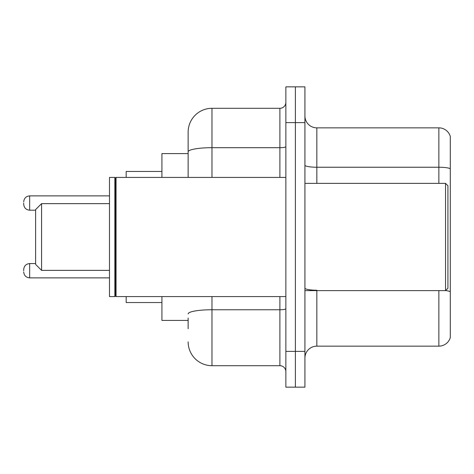 <?xml version="1.0" encoding="UTF-8"?>
<svg xmlns="http://www.w3.org/2000/svg" width="474" height="474" viewBox="0 0 474 474"><rect width="100%" height="100%" fill="white"/><g stroke="black" fill="none" stroke-linecap="round" stroke-linejoin="round"><path stroke-width="0.71" d="M188.142 174.787L188.142 145.245L188.142 153.588L161.93 153.588L161.93 177.418M188.142 320.412L161.93 320.412L161.93 296.582M188.142 328.755L188.142 318.03M285.858 351.394L285.858 387.145L295.391 387.145L295.391 351.394L295.391 387.145L304.924 387.145L304.924 351.394L295.391 351.394L295.391 122.606L295.391 351.394L285.858 351.394L285.858 122.606L295.391 122.606L295.391 86.855L295.391 122.606L304.924 122.606L304.924 351.394M304.924 122.606L304.924 86.855L285.858 86.855L285.858 122.606M211.979 296.582L211.979 365.697L279.897 365.697L279.897 296.582M188.142 177.418L188.142 132.139A23.83 23.83 0 0 1 211.979 108.303L279.897 108.303A5.961 5.961 0 0 0 285.858 102.348M188.142 132.139L188.142 145.245M285.858 371.652A5.961 5.961 0 0 0 279.897 365.697M211.979 365.697A23.83 23.83 0 0 1 188.142 341.861M304.924 358.071A11.915 11.915 0 0 1 316.839 346.15L438.859 346.15L438.859 290.621M450.3 136.429A11.915 11.915 0 0 0 438.859 127.85A11.915 11.915 0 0 1 450.3 136.429L450.3 337.571A11.915 11.915 0 0 1 438.859 346.15M450.3 168.726A11.915 2.068 180 0 0 438.859 167.233L438.859 127.85L316.839 127.85A11.915 11.915 0 0 1 304.924 115.929A11.915 11.915 0 0 0 316.839 127.85L316.839 183.379M41.576 270.364L41.576 203.636L35.615 209.591L35.615 264.409L41.576 270.364L109.494 270.364M126.179 296.582L126.179 302.536L161.93 302.536M161.93 171.464L126.179 171.464L126.179 177.418M445.536 183.379L447.918 185.761L447.918 288.239L445.536 290.621L445.536 183.379L304.924 183.379M116.053 296.582L115.455 295.983L115.455 178.017L116.053 177.418L116.053 296.582L285.858 296.582M114.856 296.582L109.494 296.582L109.494 177.418L114.856 177.418L114.856 296.582L115.455 295.983M23.7 270.725L23.7 269.534L23.7 270.725M23.7 203.038L23.7 204.229L23.7 203.038M285.858 308.716A5.961 1.037 0 0 1 279.897 309.753L211.979 309.753A23.83 4.136 180 0 0 188.142 313.895M211.979 108.303L211.979 147.692L279.897 147.692L279.897 108.303M188.142 151.834A23.83 4.136 180 0 1 211.979 147.692L211.979 177.418M279.897 177.418L279.897 147.692A5.961 1.037 0 0 0 285.858 146.656M316.839 290.621L316.839 346.15M438.859 183.379L438.859 167.233L316.839 167.233A11.915 2.068 0 0 1 304.924 165.165M450.3 291.7A11.915 2.068 180 0 0 445.584 290.574M316.839 290.212A11.915 2.068 -0 0 1 304.924 288.139M23.7 269.534C24.085 265.878 26.07 263.894 29.661 263.574L29.661 277.871L109.494 277.871M109.494 195.886L29.661 195.886L29.661 210.189C26.07 209.869 24.085 207.885 23.7 204.229M41.576 203.636L109.494 203.636M304.924 290.621L445.536 290.621M115.455 178.017L114.856 177.418M116.053 177.418L285.858 177.418M29.661 263.574L35.615 263.574M29.661 277.871C26.07 277.551 24.085 275.566 23.7 271.916M29.661 210.189L35.615 210.189M29.661 195.886C26.07 196.206 24.085 198.197 23.7 201.847"/></g></svg>

